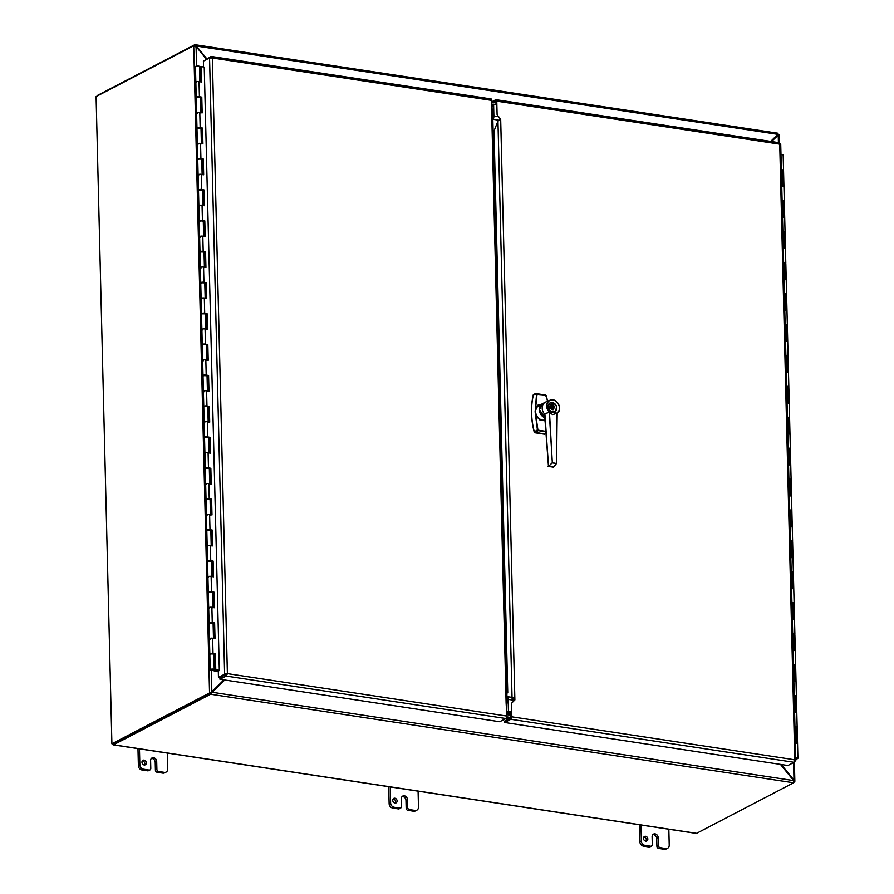 <?xml version="1.0" encoding="UTF-8"?>
<svg xmlns="http://www.w3.org/2000/svg" width="894" height="894" viewBox="0 0 894 894"><rect width="100%" height="100%" fill="white"/><g stroke="black" fill="none" stroke-linecap="round" stroke-linejoin="round"><path stroke-width="1.34" d="M211.364 692.001L210.649 693.062L209.777 692.839L211.364 692.001M211.241 692.068L210.649 693.062L113.415 743.674M206.268 58.993L196.077 46.477L193.964 45.65L195.473 46.79M193.987 45.661L96.094 96.608L111.906 743.797L112.935 743.953L210.571 693.085M211.33 670.276L211.856 691.744L223.913 679.865M209.777 692.839L111.906 743.797M144.493 764.985A2.537 2.079 62.5 0 0 142.347 760.872M146.337 762.884A2.537 2.079 -117.5 0 1 142.314 763.51A2.537 2.079 -117.5 0 1 145.186 760.604A2.537 2.079 -117.5 0 1 146.337 762.884M155.411 770.08A2.023 1.654 62.5 0 0 157.199 772.271L162.864 773.131A4.045 3.319 62.5 0 0 164.63 772.852L166.116 772.081A4.045 3.319 -117.5 0 1 164.34 772.36L158.685 771.5A2.023 1.654 -117.5 0 1 156.897 769.309L155.411 770.08L155.232 762.347A3.542 2.905 62.5 0 0 151.343 758.481M137.978 748.613L138.391 765.566A4.045 3.319 62.5 0 0 141.967 769.957L147.622 770.818A2.023 1.654 62.5 0 0 148.505 770.684L149.991 769.913A2.023 1.654 -117.5 0 0 150.795 768.382L150.605 760.649A3.542 2.905 -117.5 0 1 152.025 757.967A3.542 2.905 -117.5 0 1 155.087 758.391A3.542 2.905 -117.5 0 1 156.707 761.576L156.897 769.309M167.334 752.971L167.726 769.019A4.045 3.319 -117.5 0 1 166.116 772.081M149.991 769.913A2.023 1.654 -117.5 0 1 149.097 770.047L143.442 769.186A4.045 3.319 -117.5 0 1 139.866 764.795L139.475 748.747M395.237 803.069A2.537 2.079 62.5 0 0 393.092 798.957M397.092 800.957A2.537 2.079 -117.5 0 1 393.069 801.594A2.537 2.079 -117.5 0 1 395.93 798.688A2.537 2.079 -117.5 0 1 397.092 800.957M406.167 808.165A2.023 1.654 62.5 0 0 407.955 810.355L413.609 811.216A4.045 3.319 62.5 0 0 415.386 810.936L416.861 810.165A4.045 3.319 -117.5 0 1 415.095 810.445L409.43 809.584A2.023 1.654 -117.5 0 1 407.642 807.383L406.167 808.165L405.977 800.432A3.542 2.905 62.5 0 0 402.099 796.565M388.722 786.698L389.136 803.65A4.045 3.319 62.5 0 0 392.712 808.042L398.366 808.902A2.023 1.654 62.5 0 0 399.26 808.768L400.736 807.986A2.023 1.654 -117.5 0 0 401.54 806.466L401.361 798.733A3.542 2.905 -117.5 0 1 402.769 796.051A3.542 2.905 -117.5 0 1 405.842 796.476A3.542 2.905 -117.5 0 1 407.463 799.661L407.642 807.383M418.09 791.056L418.481 807.103A4.045 3.319 -117.5 0 1 416.861 810.165M400.736 807.986A2.023 1.654 -117.5 0 1 399.853 808.131L394.198 807.271A4.045 3.319 -117.5 0 1 390.622 802.879L390.231 786.832M645.982 841.153A2.537 2.079 62.5 0 0 643.848 837.041M647.837 839.041A2.537 2.079 -117.5 0 1 643.814 839.678A2.537 2.079 -117.5 0 1 646.675 836.773A2.537 2.079 -117.5 0 1 647.837 839.041M656.911 846.238A2.023 1.654 62.5 0 0 658.699 848.44L664.354 849.3A4.045 3.319 62.5 0 0 666.131 849.021L667.617 848.25A4.045 3.319 -117.5 0 1 665.84 848.529L660.185 847.668A2.023 1.654 -117.5 0 1 658.397 845.467L656.911 846.238L656.721 838.516A3.542 2.905 62.5 0 0 652.844 834.65M639.467 824.782L639.88 841.735A4.045 3.319 62.5 0 0 643.468 846.126L649.122 846.987A2.023 1.654 62.5 0 0 650.005 846.841L651.491 846.07A2.023 1.654 -117.5 0 0 652.296 844.539L652.106 836.818A3.542 2.905 -117.5 0 1 653.514 834.136A3.542 2.905 -117.5 0 1 656.587 834.56A3.542 2.905 -117.5 0 1 658.207 837.745L658.397 845.467M668.835 829.14L669.226 845.188A4.045 3.319 -117.5 0 1 667.617 848.25M651.491 846.07A2.023 1.654 -117.5 0 1 650.597 846.216L644.943 845.355A4.045 3.319 -117.5 0 1 641.367 840.963L640.976 824.905M777.746 135.15L777.825 134.424L778.965 134.502L777.746 135.15M771.231 141.498L777.881 134.268M778.417 142.593L778.227 134.893L778.965 134.502L771.477 141.543M793.503 780.417L794.788 781.68L793.894 781.624M794.386 761.979L794.855 781.311L793.917 782.161M781.267 764.515L794.006 780.16L793.57 762.571M112.644 743.909A1.699 0.838 -81.4 0 0 113.236 744.858A1.699 0.838 -81.4 0 0 113.527 744.803L696.549 833.353L793.626 782.786A1.699 0.838 98.6 0 0 793.883 782.574L793.637 780.585L780.462 764.392M211.755 692.526L210.861 694.023L210.649 693.029L211.755 692.526M224.718 679.988L212.247 692.28L793.637 780.585M211.632 692.593L224.472 679.954M194.836 45.885L195.842 46.376L194.836 45.885L194.993 44.7L196.445 46.063L195.875 46.354M97.066 96.105A1.699 0.838 -81.4 0 1 97.658 95.334L194.724 44.756A1.699 0.838 -81.4 0 1 194.993 44.7L778.015 133.251L777.836 134.357L196.445 46.063L206.76 58.736M770.673 141.42L777.836 134.357M491.957 102.218L496.036 102.832M510.731 717.871L506.842 717.29M511.01 717.502L506.92 716.887M113.527 744.803L210.604 694.236A1.699 0.838 -81.4 0 0 210.861 694.023M696.549 833.353A1.699 0.838 98.6 0 1 696.247 833.409A1.699 0.838 98.6 0 1 695.99 833.264M505.836 718.564L506.976 716.597L506.607 704.986M491.856 101.57L492.225 113.516M510.429 712.809L510.463 714.049M551.687 408.457L551.665 407.418M551.654 407.049L551.632 406.167M551.721 408.569L552.414 408.022M552.034 408.223L551.676 406.681L552.369 406.323M551.989 406.513L551.877 405.206M551.687 406.949L552.369 406.591M542.367 403.775L537.506 406.345L535.182 411.05L536.545 394.332L545.586 395.047L546.39 395.83L545.586 395.047L537.35 393.796L533.439 394.623A73.163 59.932 62.5 0 0 534.344 431.947A3311.521 1413.693 -9.3 0 1 537.417 429.846L535.104 411.698L535.662 407.597L537.897 405.161L541.183 404.3M545.932 433.132L544.535 434.216L535.003 432.774L534.221 432.037C530.868 419.141 530.567 406.703 533.305 394.723L533.383 394.869M534.288 431.97L544.669 434.171L545.429 433.635L544.669 434.171A3358.076 1495.841 -7.7 0 0 545.899 432.64M537.294 393.796L536.545 394.332A3311.521 501.389 -174.1 0 0 533.439 394.623L534.199 394.075L533.439 394.623M552 407.049L552.693 406.692M552.045 408.748L552.738 408.39M538.344 430.215L545.798 431.344M547.541 401.272L546.245 395.774L547.676 401.216M552.85 409.653L551.799 408.737M551.978 409.519L553.174 409.698L553.028 403.675L551.833 403.496M551.866 404.691L552.727 404.814L553.028 403.675M552.727 404.814L551.956 405.217M553.163 409.307A2.101 1.721 62.5 0 0 553.196 409.296L553.107 405.552A2.101 1.721 62.5 0 0 553.073 405.541M552.704 403.842L551.844 403.719M553.107 405.552L553.051 403.585L551.833 403.406M553.297 409.24L551.978 409.553L551.52 407.385L551.833 403.339L553.151 403.54L554.392 407.552L553.297 409.24L553.196 405.507M551.967 409.039L550.771 406.993L551.877 405.306M537.015 394.377L535.662 407.597L536.467 407.798M545.049 420.817L540.01 420.124L535.864 415.71L537.886 429.735M536.646 415.33L535.864 415.71L535.271 412.223L536.646 415.33C538.154 418.113 540.177 419.733 542.736 420.191L544.994 420.113M549.296 407.161L550.346 407.318L550.358 408.033L549.318 407.876L549.296 407.161L550.313 407.429M549.318 408.58L550.391 408.748L549.609 408.39M549.62 408.402L550.268 408.737M550 408.334L549.855 409.083M549.285 406.234L550.335 406.848L549.285 406.234M550.291 404.926L549.24 404.647L550.291 404.926M549.285 406.256L550.302 406.848M549.855 407.362L550.324 408.033M550.257 404.915L549.24 404.669M535.238 411.061L535.271 412.223M552.257 402.557A5.04 4.124 62.5 0 0 550.067 402.915A5.04 4.124 62.5 0 0 548.134 407.485A5.04 4.124 62.5 0 0 551.542 411.922A5.04 4.124 62.5 0 0 554.716 411.843A5.04 4.124 62.5 0 0 556.258 410.245M557.107 413.162L549.464 411.922A7.275 5.956 -117.5 0 1 550.223 400.333A7.275 5.956 -117.5 0 1 559.398 407.932A7.275 5.956 -117.5 0 1 557.085 413.073L557.197 413.229C563.287 409.351 556.426 396.958 549.978 400.221A7.476 6.124 -117.5 0 1 558.404 403.976A7.476 6.124 -117.5 0 1 557.197 413.229L552.827 414.559A5.364 4.325 138.3 0 1 552.626 414.537A5.185 4.112 -38.8 0 1 552.436 414.503L549.665 412.48M557.118 413.441L556.437 463.517L552.313 462.69L549.262 412.033A7.476 6.124 -117.5 0 1 549.978 400.221L545.664 402.065A7.834 6.414 62.5 0 0 545.306 402.244A7.834 6.414 62.5 0 0 542.177 408.156A7.834 6.414 62.5 0 0 544.591 414.101A1938.36 1089.428 -83.1 0 0 549.184 412.033L557.04 413.218M544.96 414.827L548.536 466.444L552.313 462.69L549.464 412.011M557.186 413.229L556.504 463.304M556.437 463.517L553.52 467.16L556.47 463.517L552.157 462.868L548.581 466.411L553.643 467.048M549.274 412.134L549.218 412.134A1933.968 1080.164 97.9 0 1 544.647 414.179L544.614 414.09M511.692 711.613L508.44 711.121L508.15 699.387A4.548 2.235 -81.4 0 0 507.401 696.672L506.932 696.057M510.943 712.887L506.864 712.261M498.83 120.198L493.287 119.36A4.548 2.235 -81.4 0 0 493.89 115.929L493.611 104.196L496.863 104.687M492.024 105.023L493.611 104.196M492.817 118.746L492.862 120.433M510.943 712.797L506.864 712.183M510.932 712.395L506.764 711.758M491.957 105.771L493.656 106.028M492.449 115.482L492.348 113.56L492.449 115.482M506.563 703.153L506.797 702.483M506.283 702.986A2.023 0.592 178.6 0 0 506.116 702.952L491.711 113.404A2.023 0.592 -1.4 0 1 492.348 113.56M506.116 702.952L506.876 716.072A2.023 0.995 98.6 0 1 505.892 718.541L499.712 721.749L219.958 679.261L226.383 675.898L227.389 673.618L506.876 716.072M491.711 113.404L491.823 100.419L212.347 57.976L227.389 673.618L219.756 677.618L218.449 677.417L224.886 674.054L227.389 673.618M204.245 67.139L219.332 670.534L218.304 671.07L218.449 677.417M225.936 674.4L224.629 674.21L209.565 57.931L203.396 61.15L203.53 67.005M209.565 57.931L212.347 57.976L211.397 56.478L491.097 98.955A2.023 0.995 98.6 0 1 491.823 100.419M211.018 57.786L210.984 56.534L204.827 60.401M226.383 675.898L226.618 674.02L219.913 677.82L219.958 679.261M505.892 718.541L226.126 676.043L226.093 674.601M500.618 119.137L497.958 121.137L494.024 131.016L507.758 692.872M512.072 698.46L514.877 699.957L511.491 703.287L511.826 716.82L794.788 759.799L779.736 144.146L496.773 101.167L497.109 114.7L500.517 119.181M500.685 119.103L514.877 699.946M493.41 102.43L495.824 101.212L496.081 104.576M510.91 711.49L510.809 717.837L504.629 721.056L504.663 722.508L510.843 719.29A2.023 0.995 -81.4 0 0 511.826 716.82M794.766 760.794L795.783 760.492L780.73 144.426M504.663 722.508L787.916 765.521L794.084 762.303L794.788 759.799L795.682 760.749L794.017 760.202M779.736 144.146L780.618 144.56L779.233 142.716L496.047 99.703A2.023 0.995 -81.4 0 0 495.701 99.77L491.912 101.748M795.504 760.906L794.654 761.353M496.773 101.167A2.023 0.995 -81.4 0 0 496.047 99.703M213.197 669.572L211.52 669.908L218.304 671.36M199.53 67.553L200.468 67.799M218.315 671.707L210.828 670.142A2.023 0.592 -1.4 0 1 210.202 669.729A2.023 0.592 -1.4 0 1 212.213 669.081A2.023 0.592 -1.4 0 1 214.247 669.628A2.023 0.592 -1.4 0 1 213.163 670.187L212.347 669.975L213.241 669.651M205.933 329.126L205.564 314.275A2.023 0.592 178.6 0 0 203.53 313.727A2.023 0.592 178.6 0 0 201.519 314.375L201.888 329.528A2.023 0.592 -1.4 0 1 203.899 328.88A2.023 0.592 -1.4 0 1 205.933 329.428M202.502 329.942A2.023 0.592 -1.4 0 1 201.888 329.528L202.256 344.682A2.023 0.592 -1.4 0 1 203.351 344.123A2.023 0.592 -1.4 0 1 205.464 344.123L207.833 344.57L208.213 360.338L205.843 359.891A2.023 0.592 178.6 0 0 203.743 359.902A2.023 0.592 178.6 0 0 202.647 360.461A2.023 0.592 -1.4 0 1 204.659 359.813A2.023 0.592 -1.4 0 1 206.693 360.36M206.682 360.058L206.324 345.207A2.023 0.592 178.6 0 0 204.279 344.659A2.023 0.592 178.6 0 0 202.279 345.308L203.016 375.614A2.023 0.592 -1.4 0 1 204.111 375.055A2.023 0.592 -1.4 0 1 206.212 375.055L208.581 375.502L208.972 391.27L206.603 390.823A2.023 0.592 178.6 0 0 204.491 390.823A2.023 0.592 178.6 0 0 203.396 391.382A2.023 0.592 -1.4 0 1 205.408 390.734A2.023 0.592 -1.4 0 1 207.442 391.281M203.262 360.863A2.023 0.592 -1.4 0 1 202.647 360.461M207.442 390.98L207.073 376.128A2.023 0.592 178.6 0 0 205.039 375.581A2.023 0.592 178.6 0 0 203.027 376.229L203.776 406.535A2.023 0.592 -1.4 0 1 204.86 405.977A2.023 0.592 -1.4 0 1 206.972 405.977L209.341 406.424L209.721 422.203L207.352 421.756A2.023 0.592 178.6 0 0 205.251 421.756A2.023 0.592 178.6 0 0 204.156 422.314A2.023 0.592 -1.4 0 1 206.168 421.666A2.023 0.592 -1.4 0 1 208.201 422.214M204.022 391.796A2.023 0.592 -1.4 0 1 203.396 391.382M208.19 421.912L207.833 407.061A2.023 0.592 178.6 0 0 205.799 406.513A2.023 0.592 178.6 0 0 203.787 407.161L204.525 437.468A2.023 0.592 -1.4 0 1 205.62 436.909A2.023 0.592 -1.4 0 1 207.732 436.909L210.101 437.356L210.481 453.124L208.112 452.677A2.023 0.592 178.6 0 0 206 452.677A2.023 0.592 178.6 0 0 204.916 453.236A2.023 0.592 -1.4 0 1 206.916 452.599A2.023 0.592 -1.4 0 1 208.961 453.135M204.771 422.717A2.023 0.592 -1.4 0 1 204.156 422.314M208.95 452.833L208.593 437.982A2.023 0.592 178.6 0 0 206.548 437.434A2.023 0.592 178.6 0 0 204.547 438.082L205.285 468.389A2.023 0.592 -1.4 0 1 206.38 467.83A2.023 0.592 -1.4 0 1 208.481 467.83L210.85 468.277L211.241 484.056L208.872 483.609A2.023 0.592 178.6 0 0 206.76 483.609A2.023 0.592 178.6 0 0 205.665 484.168A2.023 0.592 -1.4 0 1 207.676 483.52A2.023 0.592 -1.4 0 1 209.71 484.067M205.531 453.649A2.023 0.592 -1.4 0 1 204.916 453.236M209.71 483.766L209.341 468.914A2.023 0.592 178.6 0 0 207.307 468.367A2.023 0.592 178.6 0 0 205.296 469.015L206.045 499.321A2.023 0.592 -1.4 0 1 207.129 498.763A2.023 0.592 -1.4 0 1 209.241 498.763L211.61 499.21L211.99 514.978L209.621 514.531A2.023 0.592 178.6 0 0 207.52 514.531A2.023 0.592 178.6 0 0 206.425 515.089A2.023 0.592 -1.4 0 1 208.436 514.452A2.023 0.592 -1.4 0 1 210.47 514.989M206.29 484.582A2.023 0.592 -1.4 0 1 205.665 484.168M210.459 514.687L210.101 499.835A2.023 0.592 178.6 0 0 208.067 499.288A2.023 0.592 178.6 0 0 206.056 499.936L206.793 530.243A2.023 0.592 -1.4 0 1 207.889 529.695A2.023 0.592 -1.4 0 1 210.001 529.684L212.359 530.131L212.75 545.91L210.381 545.463A2.023 0.592 178.6 0 0 208.268 545.463A2.023 0.592 178.6 0 0 207.184 546.022A2.023 0.592 -1.4 0 1 209.185 545.374A2.023 0.592 -1.4 0 1 211.23 545.921M207.039 515.503A2.023 0.592 -1.4 0 1 206.425 515.089M211.219 545.619L210.861 530.768A2.023 0.592 178.6 0 0 208.816 530.22A2.023 0.592 178.6 0 0 206.816 530.868L207.553 561.175A2.023 0.592 -1.4 0 1 208.637 560.616A2.023 0.592 -1.4 0 1 210.749 560.616L213.118 561.063L213.51 576.831L211.14 576.384A2.023 0.592 178.6 0 0 209.028 576.384A2.023 0.592 178.6 0 0 207.933 576.943A2.023 0.592 -1.4 0 1 209.945 576.306A2.023 0.592 -1.4 0 1 211.979 576.854M207.799 546.435A2.023 0.592 -1.4 0 1 207.184 546.022M211.979 576.541L211.61 561.689A2.023 0.592 178.6 0 0 209.576 561.153A2.023 0.592 178.6 0 0 207.564 561.79L208.302 592.107A2.023 0.592 -1.4 0 1 209.397 591.549A2.023 0.592 -1.4 0 1 211.509 591.537L213.878 591.984L214.258 607.764L211.889 607.317A2.023 0.592 178.6 0 0 209.788 607.317A2.023 0.592 178.6 0 0 208.693 607.875A2.023 0.592 -1.4 0 1 210.705 607.227A2.023 0.592 -1.4 0 1 212.738 607.775M208.559 577.356A2.023 0.592 -1.4 0 1 207.933 576.943M212.727 607.473L212.37 592.621A2.023 0.592 178.6 0 0 210.325 592.074A2.023 0.592 178.6 0 0 208.324 592.722L209.062 623.029A2.023 0.592 -1.4 0 1 210.157 622.47A2.023 0.592 -1.4 0 1 212.258 622.47L214.627 622.917L215.018 638.685L212.649 638.238A2.023 0.592 178.6 0 0 210.537 638.249A2.023 0.592 178.6 0 0 209.453 638.797A2.023 0.592 -1.4 0 1 211.453 638.16A2.023 0.592 -1.4 0 1 213.498 638.707M209.308 608.289A2.023 0.592 -1.4 0 1 208.693 607.875M196.457 82.516A2.023 0.592 -1.4 0 1 195.842 82.114A2.023 0.592 -1.4 0 1 197.853 81.466A2.023 0.592 -1.4 0 1 199.887 82.013M200.636 112.633L200.278 97.781A2.023 0.592 178.6 0 0 198.233 97.234A2.023 0.592 178.6 0 0 196.233 97.882L196.602 113.035A2.023 0.592 -1.4 0 1 198.602 112.398A2.023 0.592 -1.4 0 1 200.647 112.935M197.216 113.449A2.023 0.592 -1.4 0 1 196.602 113.035L196.971 128.188A2.023 0.592 -1.4 0 1 198.066 127.63A2.023 0.592 -1.4 0 1 200.167 127.63L202.536 128.077L202.927 143.856L200.558 143.409A2.023 0.592 178.6 0 0 198.446 143.409A2.023 0.592 178.6 0 0 197.35 143.968A2.023 0.592 -1.4 0 1 199.362 143.319A2.023 0.592 -1.4 0 1 201.396 143.867M201.396 143.565L201.027 128.714A2.023 0.592 178.6 0 0 198.993 128.166A2.023 0.592 178.6 0 0 196.982 128.814L197.73 159.121A2.023 0.592 -1.4 0 1 198.814 158.562A2.023 0.592 -1.4 0 1 200.927 158.562L203.296 159.009L203.676 174.777L201.306 174.33A2.023 0.592 178.6 0 0 199.206 174.33A2.023 0.592 178.6 0 0 198.11 174.889A2.023 0.592 -1.4 0 1 200.122 174.252A2.023 0.592 -1.4 0 1 202.156 174.799M197.976 144.381A2.023 0.592 -1.4 0 1 197.35 143.968M202.145 174.486L201.787 159.635A2.023 0.592 178.6 0 0 199.753 159.098A2.023 0.592 178.6 0 0 197.742 159.735L198.479 190.042A2.023 0.592 -1.4 0 1 199.574 189.494A2.023 0.592 -1.4 0 1 201.675 189.483L204.044 189.93L204.435 205.709L202.066 205.262A2.023 0.592 178.6 0 0 199.954 205.262A2.023 0.592 178.6 0 0 198.87 205.821A2.023 0.592 -1.4 0 1 200.871 205.173A2.023 0.592 -1.4 0 1 202.916 205.721M198.725 175.302A2.023 0.592 -1.4 0 1 198.11 174.889M202.904 205.419L202.547 190.567A2.023 0.592 178.6 0 0 200.502 190.02A2.023 0.592 178.6 0 0 198.502 190.668L199.239 220.974A2.023 0.592 -1.4 0 1 200.323 220.416A2.023 0.592 -1.4 0 1 202.435 220.416L204.804 220.863L205.195 236.631L202.826 236.184A2.023 0.592 178.6 0 0 200.714 236.195A2.023 0.592 178.6 0 0 199.619 236.742A2.023 0.592 -1.4 0 1 201.631 236.105A2.023 0.592 -1.4 0 1 203.664 236.653M199.485 206.235A2.023 0.592 -1.4 0 1 198.87 205.821M203.664 236.34L203.296 221.488A2.023 0.592 178.6 0 0 201.262 220.952A2.023 0.592 178.6 0 0 199.25 221.589L199.988 251.907A2.023 0.592 -1.4 0 1 201.083 251.348A2.023 0.592 -1.4 0 1 203.195 251.337L205.564 251.784L205.944 267.563L203.575 267.116A2.023 0.592 178.6 0 0 201.474 267.116A2.023 0.592 178.6 0 0 200.379 267.675A2.023 0.592 -1.4 0 1 202.39 267.027A2.023 0.592 -1.4 0 1 204.424 267.574M200.245 237.156A2.023 0.592 -1.4 0 1 199.619 236.742M204.413 267.272L204.055 252.421A2.023 0.592 178.6 0 0 202.01 251.873A2.023 0.592 178.6 0 0 200.01 252.521L200.748 282.828A2.023 0.592 -1.4 0 1 201.843 282.269A2.023 0.592 -1.4 0 1 203.944 282.269L206.313 282.716L206.704 298.484L204.335 298.037A2.023 0.592 178.6 0 0 202.223 298.048A2.023 0.592 178.6 0 0 201.139 298.607A2.023 0.592 -1.4 0 1 203.139 297.959A2.023 0.592 -1.4 0 1 205.184 298.507M200.994 268.088A2.023 0.592 -1.4 0 1 200.379 267.675M205.173 298.205L204.804 283.353A2.023 0.592 178.6 0 0 202.77 282.806A2.023 0.592 178.6 0 0 200.759 283.443L201.508 313.76A2.023 0.592 -1.4 0 1 202.592 313.202A2.023 0.592 -1.4 0 1 204.704 313.191L207.073 313.638L207.464 329.417L205.095 328.97A2.023 0.592 178.6 0 0 202.983 328.97A2.023 0.592 178.6 0 0 201.888 329.528M201.753 299.009A2.023 0.592 -1.4 0 1 201.139 298.607M213.487 638.394L213.118 623.554A2.023 0.592 178.6 0 0 211.085 623.006A2.023 0.592 178.6 0 0 209.073 623.643L209.822 653.961A2.023 0.592 -1.4 0 1 210.906 653.402A2.023 0.592 -1.4 0 1 213.018 653.391L215.387 653.838L215.778 669.617L219.321 670.288M210.068 639.21A2.023 0.592 -1.4 0 1 209.453 638.797M200.815 81.879L200.446 66.793L201.038 66.536L201.407 82.002L199.038 81.555A2.023 0.592 178.6 0 0 196.937 81.555A2.023 0.592 178.6 0 0 195.842 82.114L195.462 66.648A2.023 0.592 -1.4 0 1 197.473 66A2.023 0.592 -1.4 0 1 199.507 66.547L199.876 81.712M214.247 669.628L213.878 654.475A2.023 0.592 178.6 0 0 211.844 653.927A2.023 0.592 178.6 0 0 209.833 654.576L210.202 669.729M201.575 112.812L201.195 97.412L201.787 97.155L202.167 112.923L199.798 112.476A2.023 0.592 178.6 0 0 197.686 112.476A2.023 0.592 178.6 0 0 196.602 113.035M199.206 97.033L200.167 97.345A2.023 0.592 -1.4 0 1 199.977 97.48M196.512 97.569A2.023 0.592 -1.4 0 1 196.211 97.267A2.023 0.592 -1.4 0 1 197.306 96.708A2.023 0.592 -1.4 0 1 199.418 96.708L201.787 97.155M201.195 97.412L197.261 97.155M202.323 143.744L201.955 128.334L202.536 128.077M199.965 128.2L200.927 128.278A2.023 0.592 -1.4 0 1 200.725 128.412M201.955 128.334L198.021 128.255M203.083 174.665L202.703 159.266L203.296 159.009M200.714 158.886L201.675 159.199A2.023 0.592 -1.4 0 1 201.485 159.333M202.703 159.266L198.77 159.009M203.832 205.598L203.463 190.187L204.044 189.93M201.474 190.053L202.435 190.131A2.023 0.592 -1.4 0 1 202.245 190.266M203.463 190.187L199.53 190.109M204.592 236.519L204.212 221.12L204.804 220.863M202.223 220.74L203.195 221.053A2.023 0.592 -1.4 0 1 202.994 221.187M204.212 221.12L200.29 220.863M205.352 267.451L204.972 252.041L205.564 251.784M202.994 251.907L203.944 251.985A2.023 0.592 -1.4 0 1 203.754 252.119M204.972 252.041L201.049 251.963M206.101 298.373L205.732 282.973L206.313 282.716M203.743 282.593L204.704 282.917A2.023 0.592 -1.4 0 1 204.502 283.052M205.732 282.973L201.798 282.716M206.86 329.305L206.48 313.895L207.073 313.638M204.491 313.526L205.464 313.839A2.023 0.592 -1.4 0 1 205.262 313.973M206.48 313.895L202.558 313.816M207.62 360.226L207.24 344.827L207.833 344.57M205.251 344.447L206.212 344.771A2.023 0.592 -1.4 0 1 206.022 344.905M207.24 344.827L203.307 344.57M208.369 391.159L208 375.748L208.581 375.502M206.011 375.379L206.972 375.692A2.023 0.592 -1.4 0 1 206.771 375.826M208 375.748L204.067 375.67M209.129 422.08L208.749 406.681L209.341 406.424M206.76 406.301L207.732 406.625A2.023 0.592 -1.4 0 1 207.531 406.759M208.749 406.681L204.827 406.424M209.889 453.012L209.509 437.602L210.101 437.356M207.52 437.233L208.481 437.546A2.023 0.592 -1.4 0 1 208.291 437.68M209.509 437.602L205.586 437.524M210.638 483.945L210.269 468.534L210.85 468.277M208.268 468.154L209.241 468.478A2.023 0.592 -1.4 0 1 209.04 468.612M210.269 468.534L206.335 468.288M211.397 514.866L211.018 499.467L211.61 499.21M209.028 499.087L209.989 499.4A2.023 0.592 -1.4 0 1 209.799 499.534M211.018 499.467L207.095 499.377M212.157 545.798L211.777 530.388L212.359 530.131M209.822 530.153L210.749 530.332A2.023 0.592 -1.4 0 1 210.559 530.466M211.777 530.388L207.844 530.142M212.906 576.719L212.526 561.32L213.118 561.063M210.537 560.94L211.509 561.253A2.023 0.592 -1.4 0 1 211.308 561.387M212.526 561.32L208.604 561.231M213.666 607.652L213.286 592.241L213.878 591.984M211.342 592.007L212.258 592.186A2.023 0.592 -1.4 0 1 212.068 592.32M213.286 592.241L209.352 591.996M214.415 638.573L214.046 623.174L214.627 622.917M212.057 622.794L213.018 623.118A2.023 0.592 -1.4 0 1 212.817 623.252M214.046 623.174L210.112 623.084M204.581 67.206L201.038 66.536M212.85 653.86L213.778 654.039M215.778 669.617L215.186 669.874L214.795 654.095L210.872 653.849M214.795 654.095L215.387 653.838M215.186 669.874L219.153 670.623M789.659 510.005A2.023 0.592 -1.4 0 1 791.861 510.552A2.023 0.592 -1.4 0 1 791.57 510.865M790.81 510.653L789.67 510.306M789.29 494.762L790.341 494.885A2.023 0.592 -1.4 0 1 791.481 495.399A2.023 0.592 178.6 0 0 789.29 494.851M788.91 479.083A2.023 0.592 -1.4 0 1 791.101 479.62A2.023 0.592 -1.4 0 1 790.81 479.933M790.05 479.564L788.91 479.385M788.53 463.841L789.581 463.964A2.023 0.592 -1.4 0 1 790.732 464.467A2.023 0.592 178.6 0 0 788.542 463.93M788.15 448.151A2.023 0.592 -1.4 0 1 790.341 448.699A2.023 0.592 -1.4 0 1 790.061 449.012M789.29 448.632L788.162 448.453M787.782 432.908L788.821 433.031A2.023 0.592 -1.4 0 1 789.972 433.545A2.023 0.592 178.6 0 0 787.782 432.998M787.39 417.23A2.023 0.592 -1.4 0 1 789.592 417.766A2.023 0.592 -1.4 0 1 789.301 418.079M788.53 417.71L787.402 417.52M787.022 401.976L788.072 402.11A2.023 0.592 -1.4 0 1 789.223 402.613A2.023 0.592 178.6 0 0 787.022 402.077M786.642 386.297A2.023 0.592 -1.4 0 1 788.832 386.845A2.023 0.592 -1.4 0 1 788.542 387.158M787.782 386.778L786.642 386.599M786.262 371.055L787.312 371.178A2.023 0.592 -1.4 0 1 788.463 371.68A2.023 0.592 178.6 0 0 786.273 371.144M785.882 355.376A2.023 0.592 -1.4 0 1 788.072 355.913A2.023 0.592 -1.4 0 1 787.793 356.225M787.022 355.857L785.893 355.667M785.513 340.122L786.552 340.245A2.023 0.592 -1.4 0 1 787.703 340.759A2.023 0.592 178.6 0 0 785.513 340.212M785.133 324.444A2.023 0.592 -1.4 0 1 787.323 324.98A2.023 0.592 -1.4 0 1 787.033 325.304M786.262 324.924L785.133 324.745M784.753 309.201L785.804 309.324A2.023 0.592 -1.4 0 1 786.955 309.827A2.023 0.592 178.6 0 0 784.753 309.29M784.373 293.523A2.023 0.592 -1.4 0 1 786.564 294.059A2.023 0.592 -1.4 0 1 786.284 294.372M785.513 294.003L784.384 293.813M784.004 278.269L785.044 278.392A2.023 0.592 -1.4 0 1 786.195 278.906A2.023 0.592 178.6 0 0 784.004 278.358M783.613 262.59A2.023 0.592 -1.4 0 1 785.804 263.127A2.023 0.592 -1.4 0 1 785.524 263.451M784.753 263.071L783.625 262.892M783.245 247.347L784.295 247.47A2.023 0.592 -1.4 0 1 785.435 247.973A2.023 0.592 178.6 0 0 783.245 247.437M782.865 231.658A2.023 0.592 -1.4 0 1 785.055 232.205A2.023 0.592 -1.4 0 1 784.764 232.518M784.004 232.149L782.865 231.959M782.485 216.415L783.535 216.538A2.023 0.592 -1.4 0 1 784.686 217.052A2.023 0.592 178.6 0 0 782.485 216.504M781.345 169.804A2.023 0.592 -1.4 0 1 783.546 170.352L783.166 155.198A2.023 0.592 178.6 0 0 780.976 154.651M795.336 742.176L796.386 742.311A2.023 0.592 -1.4 0 1 797.537 742.813A2.023 0.592 178.6 0 0 795.336 742.277M794.956 726.498A2.023 0.592 -1.4 0 1 797.146 727.045A2.023 0.592 -1.4 0 1 796.856 727.358M796.096 726.978L794.956 726.8M794.576 711.255L795.626 711.378A2.023 0.592 -1.4 0 1 796.777 711.881A2.023 0.592 178.6 0 0 794.587 711.345M794.196 695.577A2.023 0.592 -1.4 0 1 796.386 696.113A2.023 0.592 -1.4 0 1 796.107 696.426M795.336 696.225L794.207 695.867M793.827 680.323L794.867 680.446A2.023 0.592 -1.4 0 1 796.018 680.96A2.023 0.592 178.6 0 0 793.827 680.412M793.447 664.644A2.023 0.592 -1.4 0 1 795.638 665.181A2.023 0.592 -1.4 0 1 795.347 665.505M794.576 665.125L793.447 664.946M793.067 649.402L794.118 649.525A2.023 0.592 -1.4 0 1 795.269 650.027A2.023 0.592 178.6 0 0 793.067 649.491M792.687 633.712A2.023 0.592 -1.4 0 1 794.878 634.259A2.023 0.592 -1.4 0 1 794.598 634.572M793.827 634.371L792.699 634.014M792.319 618.469L793.358 618.592A2.023 0.592 -1.4 0 1 794.509 619.106A2.023 0.592 178.6 0 0 792.319 618.559M791.928 602.791A2.023 0.592 -1.4 0 1 794.129 603.327A2.023 0.592 -1.4 0 1 793.838 603.651M793.067 603.271L791.939 603.092M791.559 587.548L792.609 587.671A2.023 0.592 -1.4 0 1 793.749 588.174A2.023 0.592 178.6 0 0 791.559 587.637M791.179 571.858A2.023 0.592 -1.4 0 1 793.369 572.406A2.023 0.592 -1.4 0 1 793.079 572.719M792.319 572.518L791.179 572.16M790.799 556.616L791.849 556.738A2.023 0.592 -1.4 0 1 793 557.253A2.023 0.592 178.6 0 0 790.799 556.705M790.419 540.937A2.023 0.592 -1.4 0 1 792.609 541.473A2.023 0.592 -1.4 0 1 792.33 541.798M791.559 541.418L790.43 541.239M790.05 525.694L791.089 525.817A2.023 0.592 -1.4 0 1 792.24 526.32A2.023 0.592 178.6 0 0 790.05 525.784M782.105 200.737A2.023 0.592 -1.4 0 1 784.295 201.273A2.023 0.592 -1.4 0 1 784.016 201.597M783.245 201.217L782.116 201.038M781.736 185.494L782.775 185.617A2.023 0.592 -1.4 0 1 783.926 186.12A2.023 0.592 178.6 0 0 781.736 185.583M795.749 758.928A2.023 0.592 178.6 0 0 797.906 758.28A2.023 0.592 178.6 0 0 795.716 757.732M782.485 170.296L781.356 170.106M795.727 758.034L796.9 758.302L795.738 758.626M797.906 758.28L797.537 742.813A2.023 0.592 -1.4 0 1 796.532 743.35M797.146 727.045L796.777 711.881A2.023 0.592 -1.4 0 1 795.783 712.429M797.537 742.813L797.157 727.66A2.023 0.592 178.6 0 0 796.018 727.146L794.967 727.023M796.386 696.113L796.018 680.96A2.023 0.592 -1.4 0 1 795.023 681.496M796.777 711.881L796.409 696.728A2.023 0.592 178.6 0 0 795.258 696.225L794.207 696.102M795.638 665.181L795.269 650.027A2.023 0.592 -1.4 0 1 794.263 650.575M796.018 680.96L795.649 665.806A2.023 0.592 178.6 0 0 794.498 665.292L793.459 665.17M794.878 634.259L794.509 619.106A2.023 0.592 -1.4 0 1 793.514 619.643M795.269 650.027L794.889 634.874A2.023 0.592 178.6 0 0 793.749 634.371L792.699 634.248M794.129 603.327L793.749 588.174A2.023 0.592 -1.4 0 1 792.754 588.721M794.509 619.106L794.14 603.953A2.023 0.592 178.6 0 0 792.989 603.439L791.939 603.316M793.369 572.406L793 557.253A2.023 0.592 -1.4 0 1 791.995 557.789M793.749 588.174L793.38 573.02A2.023 0.592 178.6 0 0 792.229 572.518L791.19 572.395M792.609 541.473L792.24 526.32A2.023 0.592 -1.4 0 1 791.246 526.868M793 557.253L792.632 542.099A2.023 0.592 178.6 0 0 791.481 541.585L790.43 541.462M791.861 510.552L791.481 495.399A2.023 0.592 -1.4 0 1 790.486 495.935M792.24 526.32L791.872 511.167A2.023 0.592 178.6 0 0 790.721 510.664L789.67 510.53M791.101 479.62L790.732 464.467A2.023 0.592 -1.4 0 1 789.726 465.003M791.481 495.399L791.112 480.246A2.023 0.592 178.6 0 0 789.961 479.732L788.921 479.609M790.341 448.699L789.972 433.545A2.023 0.592 -1.4 0 1 788.977 434.082M790.732 464.467L790.363 449.313A2.023 0.592 178.6 0 0 789.212 448.81L788.162 448.676M789.592 417.766L789.223 402.613A2.023 0.592 -1.4 0 1 788.217 403.149M789.972 433.545L789.603 418.381A2.023 0.592 178.6 0 0 788.452 417.878L787.413 417.755M788.832 386.845L788.463 371.68A2.023 0.592 -1.4 0 1 787.469 372.228M789.223 402.613L788.843 387.46A2.023 0.592 178.6 0 0 787.703 386.946L786.653 386.823M788.072 355.913L787.703 340.759A2.023 0.592 -1.4 0 1 786.709 341.296M788.463 371.68L788.095 356.527A2.023 0.592 178.6 0 0 786.943 356.024L785.893 355.901M787.323 324.98L786.955 309.827A2.023 0.592 -1.4 0 1 785.949 310.374M787.703 340.759L787.335 325.606A2.023 0.592 178.6 0 0 786.184 325.092L785.144 324.969M786.564 294.059L786.195 278.906A2.023 0.592 -1.4 0 1 785.2 279.442M786.955 309.827L786.575 294.674A2.023 0.592 178.6 0 0 785.435 294.171L784.384 294.048M785.804 263.127L785.435 247.973A2.023 0.592 -1.4 0 1 784.44 248.521M786.195 278.906L785.826 263.752A2.023 0.592 178.6 0 0 784.675 263.238L783.625 263.115M785.055 232.205L784.686 217.052A2.023 0.592 -1.4 0 1 783.68 217.588M785.435 247.973L785.066 232.82A2.023 0.592 178.6 0 0 783.915 232.317L782.876 232.194M784.295 201.273L783.926 186.12A2.023 0.592 -1.4 0 1 782.932 186.667M784.686 217.052L784.317 201.899A2.023 0.592 178.6 0 0 783.166 201.385L782.116 201.262M783.926 186.12L783.557 170.966A2.023 0.592 178.6 0 0 782.406 170.463L781.356 170.341M196.077 46.477L196.557 66.089M209.542 692.928L193.73 45.75M157.199 772.271L158.685 771.5M156.707 761.576L155.232 762.347M149.097 770.047L147.622 770.818M141.967 769.957L143.442 769.186M164.34 772.36L162.864 773.131M139.866 764.795L138.391 765.566M407.955 810.355L409.43 809.584M407.463 799.661L405.977 800.432M399.853 808.131L398.366 808.902M392.712 808.042L394.198 807.271M415.095 810.445L413.609 811.216M390.622 802.879L389.136 803.65M658.699 848.44L660.185 847.668M658.207 837.745L656.721 838.516M650.597 846.216L649.122 846.987M643.468 846.126L644.943 845.355M665.84 848.529L664.354 849.3M641.367 840.963L639.88 841.735M492.013 104.453L492.862 104.587M510.999 715.278L506.92 714.652M506.429 718.363L509.032 718.765M508.06 719.268L505.3 718.843M793.626 782.786L210.604 694.236M534.199 394.075A3358.032 446.084 4.3 0 1 536.97 393.818M545.832 431.791L538.199 430.64A3358.032 1495.818 172.3 0 0 535.137 432.718M548.447 406.647A4.816 3.945 -117.5 0 1 552.47 402.68A4.816 3.945 -117.5 0 1 556.727 407.899A4.816 3.945 -117.5 0 1 552.693 411.866A4.816 3.945 -117.5 0 1 548.447 406.647M552.637 412.022A4.939 4.045 -117.5 0 1 548.614 408.469A4.939 4.045 -117.5 0 1 549.497 403.451A4.939 4.045 -117.5 0 1 550.235 402.926A4.939 4.045 -117.5 0 1 556.113 405.44A4.939 4.045 -117.5 0 1 554.805 411.687A4.939 4.045 -117.5 0 1 552.637 412.022M541.898 404.077A7.811 6.403 62.5 0 0 539.518 411.274A7.811 6.403 62.5 0 0 544.826 417.766M539.44 409.586A7.834 6.414 62.5 0 0 544.826 417.666L539.417 409.608L542.557 403.675A7.834 6.414 62.5 0 0 539.44 409.586M514.475 700.348L508.15 699.387L507.032 699.98M506.976 697.733L507.401 696.672L514.832 697.789M492.773 116.511L493.89 115.929L498.696 116.656M493.119 130.692L494.103 130.837M507.725 691.364L506.809 691.23M494.036 131.217L493.119 131.083M506.809 690.939L507.714 691.073M508.239 703.019L507.077 702.852M507.077 701.868L508.217 702.047M492.728 114.845L493.868 115.013M226.618 674.02L224.875 674.054M512.038 697.376L497.958 121.137M794.084 762.303L510.843 719.29M215.398 670.925L215.376 669.908M215.331 669.897L215.353 670.913M199.038 81.555L199.418 96.708M199.798 112.476L200.167 127.63M200.558 143.409L200.927 158.562M201.306 174.33L201.675 189.483M202.066 205.262L202.435 220.416M202.826 236.184L203.195 251.337M203.575 267.116L203.944 282.269M204.335 298.037L204.704 313.191M205.095 328.97L205.464 344.123M205.843 359.891L206.212 375.055M206.603 390.823L206.972 405.977M207.352 421.756L207.732 436.909M208.112 452.677L208.481 467.83M208.872 483.609L209.241 498.763M209.621 514.531L210.001 529.684M210.381 545.463L210.749 560.616M211.14 576.384L211.509 591.537M211.889 607.317L212.258 622.47M212.649 638.238L213.018 653.391M796.386 742.311L796.018 727.146M795.626 711.378L795.258 696.225M794.867 680.446L794.498 665.292M794.118 649.525L793.749 634.371M793.358 618.592L792.989 603.439M792.609 587.671L792.229 572.518M791.849 556.738L791.481 541.585M791.089 525.817L790.721 510.664M790.341 494.885L789.961 479.732M789.581 463.964L789.212 448.81M788.821 433.031L788.452 417.878M788.072 402.11L787.703 386.946M787.312 371.178L786.943 356.024M786.552 340.245L786.184 325.092M785.804 309.324L785.435 294.171M785.044 278.392L784.675 263.238M784.295 247.47L783.915 232.317M783.535 216.538L783.166 201.385M782.775 185.617L782.406 170.463M779.054 134.569L779.244 142.716M506.898 713.513L510.977 714.127M696.247 833.409L113.236 744.858M537.328 393.796L545.619 395.047L547.698 401.194M549.464 403.328L550.235 402.926C556.414 403.417 557.934 406.345 554.805 411.687L554.023 412.089M545.306 402.244L542.557 403.675M557.141 413.464L556.604 463.36L553.598 467.16L548.469 466.467C545.999 466.098 549.922 466.69 548.469 466.467L544.58 414.313M507.099 702.773L492.717 114.555M195.842 82.114L196.211 97.267"/></g></svg>
